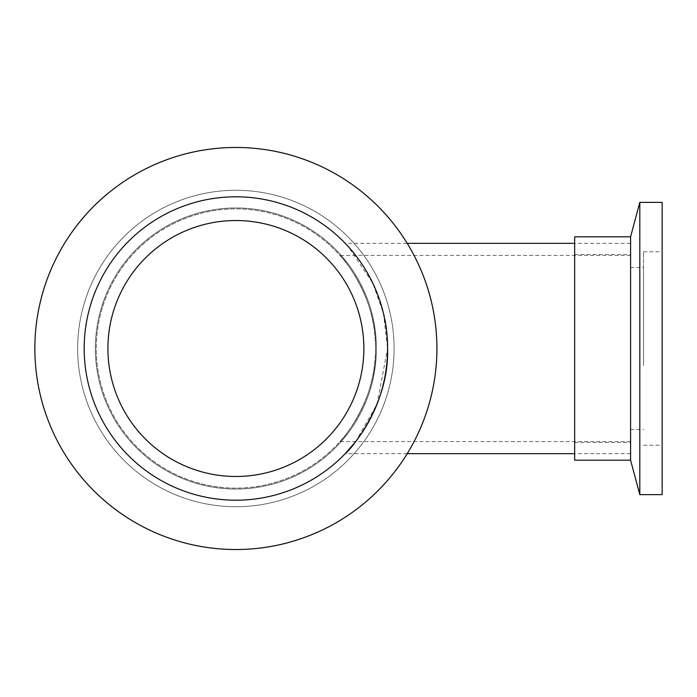 <?xml version="1.0" encoding="UTF-8"?>
<svg xmlns="http://www.w3.org/2000/svg" width="697" height="697" viewBox="0 0 697 697"><rect width="100%" height="100%" fill="white"/><g stroke="black" fill="none" stroke-linecap="round" stroke-linejoin="round"><path stroke-width="0.52" stroke-dasharray="3.48 2.61" d="M375.491 348.5C377.042 400.392 341.094 441.41 339.944 441.567C341.007 441.489 377.068 400.418 375.491 348.5C377.042 400.392 341.094 441.41 339.944 441.567C341.007 441.489 377.068 400.418 375.491 348.5A139.609 139.609 0 0 0 235.882 208.891A139.609 139.609 0 0 0 96.273 348.5A139.609 139.609 0 0 0 235.882 488.109A139.609 139.609 0 0 0 375.491 348.5A139.609 139.609 0 0 0 235.882 208.891A139.609 139.609 0 0 0 96.273 348.5A139.609 139.609 0 0 0 235.882 488.109A139.609 139.609 0 0 0 375.491 348.5C377.06 296.556 340.999 255.485 339.944 255.433C341.112 255.651 377.06 296.608 375.491 348.5C377.06 296.556 340.999 255.485 339.944 255.433C341.112 255.651 377.06 296.608 375.491 348.5M630.506 348.5L630.506 453.669L630.506 348.5M355.688 441.567L377.051 404.06L387.593 348.5A151.702 151.702 0 0 0 235.882 196.798A151.702 151.702 0 0 0 84.18 348.5A151.702 151.702 0 0 0 235.882 500.202A151.702 151.702 0 0 0 387.593 348.5C389.449 289.438 346.827 243.619 345.215 243.331C346.871 243.602 389.553 289.76 387.593 348.5L383.472 313.389L372.851 283.278L348.465 246.816M347.263 245.501L345.215 243.331L407.214 243.331M235.882 196.798A151.702 151.702 0 0 0 104.506 424.351A151.702 151.702 0 0 0 367.267 424.351A151.702 151.702 0 0 0 235.882 196.798A151.702 151.702 0 0 0 84.18 348.5A151.702 151.702 0 0 0 235.882 500.202A151.702 151.702 0 0 0 367.267 272.649A151.702 151.702 0 0 0 104.506 272.649A151.702 151.702 0 0 0 235.882 500.202A151.702 151.702 0 0 0 387.593 348.5A151.702 151.702 0 0 0 235.882 196.798A151.702 151.702 0 0 1 387.593 348.5A151.702 151.702 0 0 1 235.882 500.202A151.702 151.702 0 0 1 84.18 348.5A151.702 151.702 0 0 1 235.882 196.798A151.702 151.702 0 0 1 387.593 348.5A151.702 151.702 0 0 1 235.882 500.202A151.702 151.702 0 0 1 84.18 348.5A151.702 151.702 0 0 1 235.882 196.798M643.54 362.815L643.54 267.526L643.54 362.815M630.506 362.815L630.506 267.526L630.506 362.815M630.506 365.115L630.506 254.501L630.506 365.115M574.659 365.115L574.659 254.501L574.659 365.115M574.659 460.186L574.659 236.814M630.585 460.186L630.585 236.814M639.811 494.626L639.811 202.374M662.15 494.626L662.15 202.374M662.15 365.594L662.15 251.8L662.15 365.594M643.54 365.594L643.54 251.8L643.54 365.594M235.882 220.531A127.969 127.969 0 0 0 107.913 348.5A127.969 127.969 0 0 0 235.882 476.469A127.969 127.969 0 0 0 363.86 348.5A127.969 127.969 0 0 0 235.882 220.531A127.969 127.969 0 0 1 363.86 348.5A127.969 127.969 0 0 1 235.882 476.469A127.969 127.969 0 0 1 107.913 348.5A127.969 127.969 0 0 1 235.882 220.531A127.969 127.969 0 0 1 363.86 348.5A127.969 127.969 0 0 1 235.882 476.469A127.969 127.969 0 0 1 107.913 348.5A127.969 127.969 0 0 1 235.882 220.531M235.882 207.959A140.541 140.541 0 0 0 95.35 348.5A140.541 140.541 0 0 0 235.882 489.041A140.541 140.541 0 0 0 376.424 348.5A140.541 140.541 0 0 0 235.882 207.959A140.541 140.541 0 0 0 95.35 348.5A140.541 140.541 0 0 0 235.882 489.041A140.541 140.541 0 0 0 376.424 348.5A140.541 140.541 0 0 0 235.882 207.959A140.541 140.541 0 0 1 376.424 348.5A140.541 140.541 0 0 1 235.882 489.041A140.541 140.541 0 0 1 95.35 348.5A140.541 140.541 0 0 1 235.882 207.959A140.541 140.541 0 0 1 376.424 348.5A140.541 140.541 0 0 1 235.882 489.041A140.541 140.541 0 0 1 95.35 348.5A140.541 140.541 0 0 1 235.882 207.959M235.882 506.719A158.219 158.219 0 0 0 394.101 348.5A158.219 158.219 0 0 0 235.882 190.281A158.219 158.219 0 0 0 77.663 348.5A158.219 158.219 0 0 0 235.882 506.719A158.219 158.219 0 0 0 394.101 348.5A158.219 158.219 0 0 0 235.882 190.281A158.219 158.219 0 0 0 77.663 348.5A158.219 158.219 0 0 0 235.882 506.719A158.219 158.219 0 0 1 77.663 348.5A158.219 158.219 0 0 1 235.882 190.281A158.219 158.219 0 0 1 394.101 348.5A158.219 158.219 0 0 1 235.882 506.719A158.219 158.219 0 0 1 77.663 348.5A158.219 158.219 0 0 1 235.882 190.281A158.219 158.219 0 0 1 394.101 348.5A158.219 158.219 0 0 1 235.882 506.719M235.882 549.532A201.032 201.032 0 0 0 436.914 348.5A201.032 201.032 0 0 0 235.882 147.468A201.032 201.032 0 0 0 34.85 348.5A201.032 201.032 0 0 0 235.882 549.532A201.032 201.032 0 0 1 34.85 348.5A201.032 201.032 0 0 1 235.882 147.468A201.032 201.032 0 0 1 436.914 348.5A201.032 201.032 0 0 1 235.882 549.532A201.032 201.032 0 0 1 34.85 348.5A201.032 201.032 0 0 1 235.882 147.468A201.032 201.032 0 0 1 436.914 348.5A201.032 201.032 0 0 1 235.882 549.532M630.506 441.567L339.944 441.567M630.506 243.331L574.659 243.331M630.506 453.669L574.659 453.669M407.214 453.669L345.215 453.669M630.506 255.433L339.944 255.433M630.506 429.474L643.54 429.474M574.659 442.499L630.506 442.499M643.54 445.2L662.15 445.2M643.54 251.8L662.15 251.8M574.659 254.501L630.506 254.501M630.506 267.526L643.54 267.526"/><path stroke-width="1.05" d="M348.465 246.816L347.263 245.501M387.593 348.5A151.702 151.702 0 0 0 235.882 196.798A151.702 151.702 0 0 0 84.18 348.5A151.702 151.702 0 0 0 235.882 500.202A151.702 151.702 0 0 0 387.593 348.5C389.457 407.579 346.792 453.416 345.215 453.669C346.914 453.303 389.466 407.475 387.593 348.5M345.215 453.669L355.688 441.567M630.585 460.186L630.585 236.814L574.659 236.814L574.659 460.186L630.585 460.186L639.811 494.626L662.15 494.626L662.15 202.374L639.811 202.374L639.811 494.626M235.882 220.531A127.969 127.969 0 0 0 107.913 348.5A127.969 127.969 0 0 0 235.882 476.469A127.969 127.969 0 0 0 363.86 348.5A127.969 127.969 0 0 0 235.882 220.531M235.882 549.532A201.032 201.032 0 0 0 436.914 348.5A201.032 201.032 0 0 0 235.882 147.468A201.032 201.032 0 0 0 34.85 348.5A201.032 201.032 0 0 0 235.882 549.532M235.882 196.798A151.702 151.702 0 0 0 84.18 348.5A151.702 151.702 0 0 0 235.882 500.202A151.702 151.702 0 0 0 387.593 348.5A151.702 151.702 0 0 0 235.882 196.798M574.659 243.331L407.214 243.331M574.659 453.669L407.214 453.669M630.585 236.814L639.811 202.374"/></g></svg>
